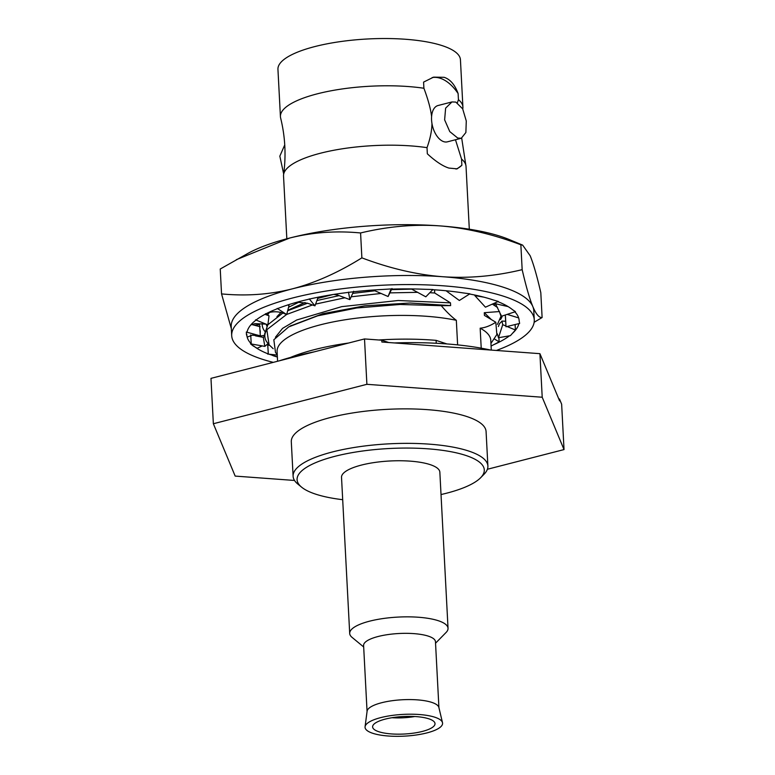 <?xml version="1.0" encoding="UTF-8"?>
<svg xmlns="http://www.w3.org/2000/svg" width="775" height="775" viewBox="0 0 775 775"><rect width="100%" height="100%" fill="white"/><g stroke="black" fill="none" stroke-linecap="round" stroke-linejoin="round"><path stroke-width="1.16" d="M286.827 238.778L283.534 176.002A91.372 25.633 -3 0 1 283.592 174.617C286.207 155.552 285.219 136.671 280.627 117.984A91.372 25.633 -3 0 1 280.424 116.608L277.944 69.343A91.372 25.633 -3 0 1 339.934 41.666A91.372 25.633 -3 0 1 442.486 45.735A91.372 25.633 177 0 1 460.437 59.782L462.907 107.037A91.372 25.633 -3 0 1 462.849 108.432L462.772 109.013M280.424 116.608A91.372 25.633 -3 0 1 328.881 91.218A91.372 25.633 -3 0 1 423.906 88.253L423.576 82.111L433.613 77.132L444.143 77.316C450.198 79.282 454.857 84.688 458.112 93.543A47.343 26.524 75.6 0 0 432.14 77.568M451.961 101.942L455.836 102.097L462.665 108.82L466.279 120.958L465.882 132.506L461.29 138.26L457.725 138.037L449.771 131.595L444.627 119.854L445.625 108.142L451.961 101.942L438.059 105.516A18.745 10.501 75.6 0 0 431.597 116.589C430.745 109.12 428.178 99.675 423.906 88.253M457.386 102.794L458.442 99.684L458.112 93.543M431.597 116.589A18.745 10.501 75.6 0 0 431.966 123.506A18.745 10.501 75.6 0 0 443.668 141.641A18.745 10.501 75.6 0 0 447.388 141.835L461.29 138.26M455.468 139.752L461.551 159.088A91.372 25.633 -3 0 1 465.814 165.065A91.372 25.633 -3 0 1 466.027 166.441L469.311 229.216M455.981 169.066A47.343 26.524 75.6 0 0 461.871 165.24L461.551 159.088M461.871 165.24L457.163 168.843L448.899 168.078C442.738 166.141 435.55 161.384 427.335 153.799L427.015 147.657C430.222 138.715 431.878 130.665 431.966 123.506M458.442 99.684A91.372 25.633 -3 0 1 462.907 107.037M284.745 144.915L279.833 156.153L283.679 174.036M283.592 174.617A91.372 25.633 -3 0 1 334.19 150.195A91.372 25.633 -3 0 1 427.015 147.657M492.358 304.1L497.55 307.549M499.517 311.54L484.288 312.703L484.423 315.425L495.806 322.245C490.294 325.771 485.082 327.748 480.171 328.193A106.989 30.022 -3 0 1 490.778 340.302L491.292 350.087M481.217 348.159L480.171 328.193M436.248 343.267L436.093 340.361L446.904 343.935M457.618 344.894L456.33 320.308C451.699 316.888 446.671 312.025 441.256 305.699L450.633 305.592L450.488 302.87L434.678 292.989L434.601 289.821M502.287 315.977A120.435 33.79 -3 0 1 500.514 319.532M266.891 326.188L266.096 324.153M267.617 314.931L269.002 312.955M484.288 312.703L490.924 319.135M276.937 316.665L280.986 312.499M288.562 307.258L299.295 301.998M497.414 324.396L500.989 316.316L499.536 311.996M264.827 331.361A120.435 33.79 -3 0 1 262.328 323.068M267.152 314.66A120.435 33.79 -3 0 1 269.671 312.403M494.702 303.054L494.498 305.486M231.328 328.619L221.543 293.899L220.236 269.012L248.252 253.202A151.493 42.509 -3 0 1 289.724 238.022A151.493 42.509 -3 0 1 440.035 225.903A151.493 42.509 -3 0 1 509.175 239.523L522.65 245.123L530.158 255.74C533.403 263.645 536.959 275.948 540.805 292.64L542.113 317.527L534.149 322.274M273.294 362.361A151.493 42.509 -3 0 1 261.446 358.97A151.493 42.509 -3 0 1 231.696 335.682A151.493 42.509 -3 0 1 334.471 289.782A151.493 42.509 -3 0 1 504.515 296.544A151.493 42.509 -3 0 1 534.266 319.823A151.493 42.509 -3 0 1 496.368 350.465M231.696 335.682L231.221 326.604A151.493 42.509 -3 0 1 292.388 288.843A151.493 42.509 -3 0 1 442.699 276.723A151.493 42.509 -3 0 1 504.041 287.467A151.493 42.509 -3 0 1 532.822 306.561A151.493 42.509 -3 0 1 533.791 310.746L534.266 319.823M221.543 293.899C246.111 296.253 269.729 294.568 292.388 288.843C315.202 282.856 338.365 272.529 361.877 257.852C389.873 268.431 416.814 274.728 442.699 276.723C468.759 278.525 495.244 276.171 522.166 269.661C526.041 286.44 529.596 298.743 532.822 306.561C536.058 314.214 539.148 317.866 542.113 317.527M491.079 346.057L499.148 341.882L494.053 338.743M509.495 335.817A136.342 38.256 -3 0 1 493.181 344.933M505.939 326.013L502.733 324.657L498.47 337.735L510.415 335.653L515.414 330.024L515.094 324.551M518.882 323.63A136.342 38.256 -3 0 1 512.507 333.318M505.29 314.999L505.998 326.759L519.618 323.446L519.134 320.608A136.342 38.256 -3 0 1 519.153 321.16M514.862 311.85A136.342 38.256 -3 0 1 519.143 320.618M508.119 306.609L495.496 303.732L501.512 316.239L515.443 311.657L512.469 309.651A136.342 38.256 -3 0 0 497.86 301.64M483.968 297.183L474.852 295.604L485.441 307.181L498.306 301.446L493.113 299.915A136.342 38.256 -3 0 0 469.563 294.016M446.061 290.761L459.352 300.487L469.873 293.812L462.975 292.892A136.342 38.256 -3 0 0 432.741 289.695L434.513 289.831M411.302 288.92L425.814 296.815L432.934 289.501L425 289.298A136.342 38.256 -3 0 0 391.036 289.133M373.153 290.024L388.091 296.515L391.113 288.93L382.918 289.453A136.342 38.256 -3 0 0 348.556 292.359L340.845 293.367A136.342 38.256 -3 0 0 309.535 299.043L302.889 300.642A136.342 38.256 -3 0 0 277.692 308.547L272.781 310.572A136.342 38.256 -3 0 0 256.157 319.93L253.454 322.187A136.342 38.256 -3 0 0 247.041 332.078L246.343 332.058L246.421 334.345L247.225 337.106L254.549 334.335L260.332 335.846L259.577 324.657L254.21 325.18M250.713 334.907L251.236 343.8A136.342 38.256 -3 0 1 246.828 334.887A136.342 38.256 -3 0 1 246.808 334.345M251.236 343.8L250.519 343.848L253.105 345.892L257.213 348.275L262.153 345.902M269.584 345.35L267.743 345.069L268.315 353.952A136.342 38.256 -3 0 1 253.493 345.853M268.315 353.952L277.373 356.907M277.373 357.033A136.342 38.256 -3 0 1 272.848 355.599M268.741 345.224A136.342 38.256 -3 0 1 266.92 344.507M252.253 335.207L261.514 335.866L264.759 335.226M498.373 326.546L499.468 323.679A123.089 34.536 177 0 0 501.967 321.073L505.465 321.238M267.666 354.059L277.276 355.057M268.102 343.587L264.827 346.377L263.306 337.377L264.788 335.788M250.519 343.848L264.827 346.377M255.43 335.837L263.306 337.377M260.216 330.654L260.255 332.552M246.343 332.058L254.723 334.335M251.904 324.58L260.168 326.75M250.819 324.909L254.994 323.621L266.009 324.124L267.869 324.88L269.032 315.793L265.544 313.681M255.547 319.852L266.009 324.124M264.972 314.34L269.032 315.793M267.84 312.868L268.625 312.654C273.866 311.269 278.961 311.531 283.912 313.429L286.692 314.534L289.017 305.592L287.787 304.963M277.218 308.421L286.692 314.534M296.999 302.202L307.452 303.199L314.95 305.834L318.186 297.125M309.244 298.879L314.95 305.834M333.938 294.393L337.726 295.101L349.893 299.625L353.671 291.245M348.488 292.165L349.893 299.625M388.091 296.515L392.005 288.513M475.046 295.091L474.852 295.604M495.729 302.599L495.496 303.732M518.64 317.895L507.17 314.379M505.998 326.759L505.474 316.462M515.414 330.024L507.083 326.498M501.967 321.073L502.733 324.657M498.47 337.735L497.317 333.793M499.148 341.882L498.868 337.668M236.356 259.673L289.724 238.022C312.548 232.287 336.166 230.601 360.578 232.965C387.674 226.445 414.17 224.091 440.035 225.903C466.104 227.957 493.045 234.244 520.858 244.784L522.65 245.123M361.877 257.852L360.578 232.965M522.166 269.661L520.858 244.784M290.053 309.225L305.05 302.521M317.702 298.394L333.066 294.529M264.827 336.418A118.449 33.228 -3 0 1 266.842 329.695L269.051 344.73L267.685 343.083A118.449 33.228 -3 0 1 264.827 336.418L264.682 333.783L267.811 324.851M267.879 324.754L282.371 313.41M287.641 310.746L307.52 303.219M316.888 300.545L339.111 295.614M352.683 293.386L374.906 290.79M391.443 289.637L411.68 289.123M490.943 343.403L496.862 334.529L495.806 322.245M266.842 329.695L286.576 314.485M286.711 314.427L312.509 304.943M315.58 304.091L345.011 297.765M351.143 296.796L381.164 293.444M389.844 292.882L417.715 292.33M429.805 292.718L434.678 292.989M275.425 337.251L282.546 328.387L296.709 319.988L341.746 306.638L398.176 300.506L450.488 302.87M269.051 344.73L273.207 348.711M290.199 326.091L322.797 313.691L364.812 305.815L410.043 303.015L450.633 305.592M277.247 354.601L275.503 352.509L273.837 339.76L288.678 326.905L317.702 315.822L356.723 307.985L400.036 304.468L441.256 305.699M277.595 361.257L277.092 351.501A106.989 30.022 -3 0 1 340.302 320.579A106.989 30.022 -3 0 1 456.33 320.308M290.392 357.478A119.302 33.47 -3 0 1 348.556 343.034M378.791 339.983A119.302 33.47 -3 0 1 436.093 340.361M279.349 360.801A151.493 42.509 -3 0 1 314.34 351.821M394.368 342.938A151.493 42.509 -3 0 1 490.614 350.038M558.736 398.796L559.502 399.048L559.598 400.869L539.923 353.671L381.852 342.017L381.755 340.206L388.779 342.531M294.529 480.461L235.174 476.092L213.358 423.741L210.974 378.365L364.512 338.937L381.755 340.206M559.502 399.048L561.643 404.201L564.026 449.577L487.388 469.262M213.358 423.741L366.895 384.313L542.209 397.236L539.923 353.671M366.895 384.313L364.512 338.937M542.209 397.236L564.026 449.577M293.105 476.257L291.303 441.769A97.524 27.357 177 0 1 357.459 412.222A97.524 27.357 177 0 1 466.928 416.562A97.524 27.357 -3 0 1 486.08 431.559L487.892 466.046A97.524 27.357 177 0 0 468.739 451.05A97.524 27.357 177 0 0 359.271 446.71A97.524 27.357 177 0 0 293.105 476.257A97.524 27.357 177 0 0 297.774 484.017L301.572 487.146A93.736 26.302 177 0 0 315.483 494.092A93.736 26.302 177 0 0 342.686 499.701M441.023 494.547A93.736 26.302 177 0 0 480.607 477.768L484.055 474.252A97.524 27.357 177 0 0 487.892 466.046M480.607 477.768A93.736 26.302 177 0 0 465.891 455.468A93.736 26.302 177 0 0 347.897 453.423A93.736 26.302 177 0 0 301.572 487.146M435.54 643.211L446.1 632.448A49.232 13.814 177 0 0 448.037 628.302L439.851 472.198A49.232 13.814 177 0 0 430.183 464.632A49.232 13.814 177 0 0 374.926 462.442A49.232 13.814 177 0 0 341.523 477.352L349.699 633.456A49.232 13.814 177 0 0 352.063 637.379L363.678 646.97M448.037 628.302A49.232 13.814 177 0 0 438.369 620.736A49.232 13.814 177 0 0 383.102 618.537A49.232 13.814 177 0 0 349.699 633.456M367.059 711.45L363.601 645.468A35.979 10.094 -3 0 1 388.013 634.57A35.979 10.094 -3 0 1 428.401 636.168A35.979 10.094 177 0 1 435.463 641.7L438.921 707.682M442.496 722.678L438.863 707.42A35.979 10.094 177 0 0 431.869 702.412A35.979 10.094 -3 0 0 392.363 700.687A35.979 10.094 -3 0 0 367.098 711.188L365.073 726.737A38.818 10.889 177 0 0 372.668 733.266A38.818 10.889 177 0 0 417.183 734.855A38.818 10.889 177 0 0 442.496 722.678A38.818 10.889 177 0 0 434.959 717.262A38.818 10.889 177 0 0 392.334 715.403A38.818 10.889 177 0 0 365.073 726.737M378.743 731.707A31.242 8.767 177 0 0 414.577 732.985A31.242 8.767 177 0 0 434.949 723.182A31.242 8.767 177 0 0 428.885 718.832A31.242 8.767 177 0 0 394.572 717.33A31.242 8.767 177 0 0 372.63 726.446A31.242 8.767 177 0 0 378.743 731.707M392.005 717.708A28.404 7.973 177 0 0 414.77 716.517M461.697 138.134L465.814 165.065M500.989 316.316L500.912 314.718M290.402 309.031L287.709 310.504M289.772 326.323L291.332 325.471"/></g></svg>
